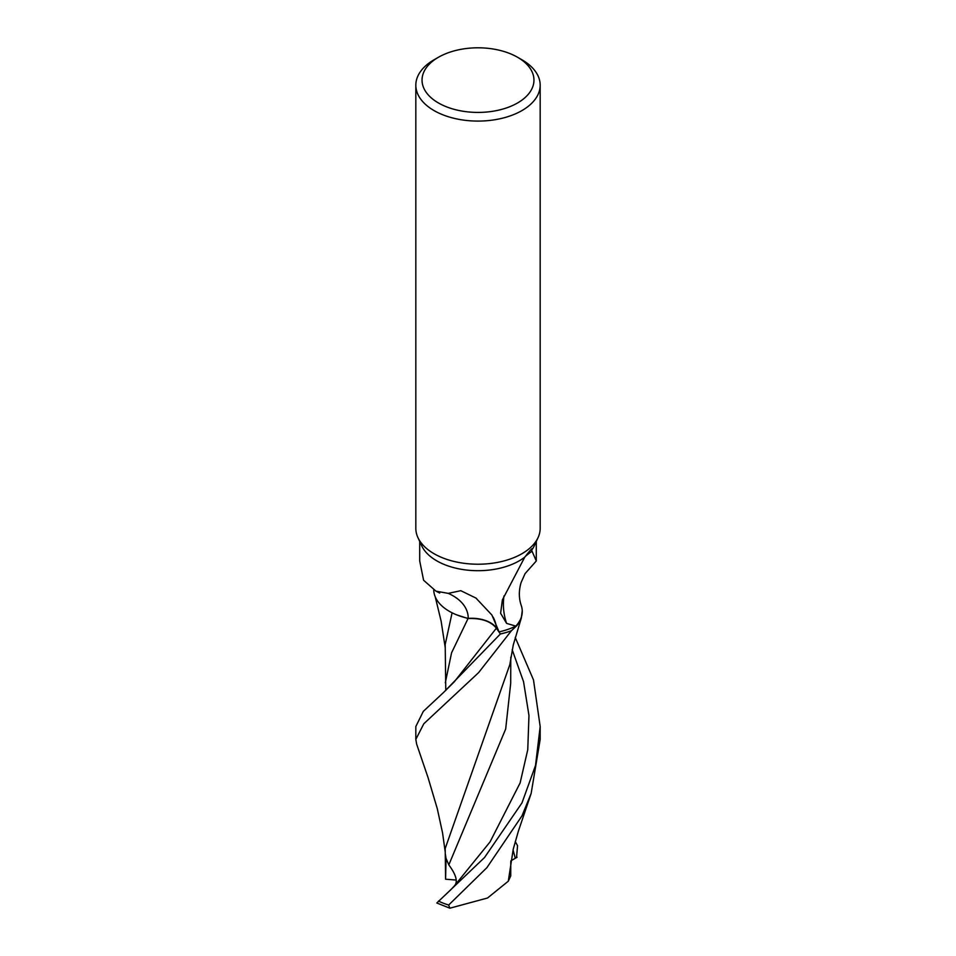 <?xml version="1.0" encoding="UTF-8"?>
<svg xmlns="http://www.w3.org/2000/svg" width="956" height="956" viewBox="0 0 956 956"><rect width="100%" height="100%" fill="white"/><g stroke="black" fill="none" stroke-linecap="round" stroke-linejoin="round"><path stroke-width="1.43" d="M517.566 57.264L521.964 59.798A62.176 35.898 180 0 1 540.176 85.192A62.176 35.898 180 0 1 521.964 110.573A62.176 35.898 180 0 1 454.208 118.353A62.176 35.898 180 0 1 415.824 85.192A62.176 35.898 180 0 1 434.036 59.798L438.434 57.264A55.962 32.313 180 0 1 517.566 57.264A55.962 32.313 180 0 1 517.566 102.961A55.962 32.313 180 0 1 438.434 102.961A55.962 32.313 180 0 1 438.434 57.264L434.036 59.798M540.176 85.192L540.176 528.321A62.176 35.898 180 0 1 538.085 537.559A62.176 35.898 180 0 1 521.964 553.703A62.176 35.898 180 0 1 461.856 562.988A62.176 35.898 180 0 1 417.915 537.559A62.176 35.898 180 0 1 415.824 528.321L415.824 85.192M522.251 610.741A53.345 30.807 180 0 1 515.834 626.108L506.596 623.396L500.621 613.274L502.378 599.902L524.76 557.145C531.058 549.138 533.34 546.832 531.62 550.238L536.292 560.993L525.083 573.6L521.092 582.562C518.714 590.629 518.773 598.265 521.247 605.471A53.345 30.807 180 0 1 522.251 610.741L521.343 617.911L518.319 623.79L511.484 630.697A62.104 35.85 180 0 1 500.335 633.959L496.379 628.188C490.763 621.257 481.31 618.042 468.034 618.544L456.586 614.827A53.345 30.807 180 0 1 433.749 590.27A53.345 30.807 180 0 1 433.749 590.163L433.749 590.27M524.76 557.145A58.292 33.651 180 0 1 519.216 560.837A58.292 33.651 180 0 1 462.871 569.549A58.292 33.651 180 0 1 421.668 545.709L417.915 537.559M419.708 541.443L419.708 560.969L423.592 580.244L435.972 591.155L448.256 593.377L460.792 590.689L475.909 598.05L491.886 615.007L499.08 631.88A58.292 33.651 180 0 0 515.834 626.108M448.256 593.377A67.673 38.288 169.5 0 1 468.273 618.389A26.732 15.439 180 0 1 496.546 628.116L499.08 631.88M468.273 618.389A53.345 30.807 180 0 1 456.586 614.827M531.906 548.72L531.62 550.238A58.292 33.651 180 0 0 534.332 545.709L538.085 537.559M445.209 851.844L442.556 832.891L437.286 808.704L428.085 777.706L416.637 744.091L415.824 739.406L423.807 723.764L478.55 672.677L511.352 630.805L516.969 625.535L521.343 617.911L518.821 623.061M496.307 628.08L500.335 633.959L496.403 628.164C490.786 621.197 481.346 617.982 468.058 618.484M506.596 623.396A64.207 61.196 -29.7 0 1 503.955 595.947M525.31 556.464A64.207 61.196 -29.7 0 1 531.906 551.325M536.292 560.993L536.292 541.443M511.352 630.805A62.176 35.898 180 0 1 500.37 633.995L443.668 692.371L423.329 711.36L415.824 726.548L415.824 739.406M521.976 802.897L484.537 857.52L436.82 903.002L449.87 908.2L448.663 905.045L486.891 867.666L521.964 815.886L531.154 793.42L540.176 739.406L540.176 726.548L535.527 765.433L521.976 802.897M521.343 617.935L513.288 644.882L509.823 664.647L445.197 848.51L445.592 879.209L446.046 858.38L448.818 864.881L505.676 729.022L510.695 683.349L510.779 657.226M445.496 854.676L446.034 858.763M500.37 633.995L500.335 633.959A62.104 35.85 180 0 0 511.484 630.697L518.176 623.981M450.539 890.024L454.004 886.355C458.211 882.388 456.49 875.23 448.818 864.881M515.224 637.425L533.508 679.967L540.176 726.548M510.779 861.499L510.731 875.959L508.281 881.217L487.536 898.007L449.87 908.2M508.281 881.217L513.253 849.119L518.331 831.314L531.154 793.42M445.783 690.459L445.197 644.463L452.092 612.808M445.305 682.787L451.567 652.828L468.034 618.544M510.886 860.818L515.308 858.273L513.049 849.944M517.077 857.245L514.352 858.835M515.26 841.579L517.555 845.69L516.539 857.568M456.096 880.046L445.592 879.209M496.546 628.116A93.425 52.855 169.5 0 0 493.081 617.05M454.255 681.843L496.403 628.164M448.663 905.045A62.176 35.898 180 0 1 438.445 901.09M454.004 886.355L490.07 841.878L520.124 782.916L527.76 749.695L528.967 715.506L523.553 681.724L512.189 649.733M454.267 681.831L443.668 692.371M476.626 598.564L475.909 598.05M439.7 593.055L435.972 591.155M450.67 889.881L443.345 896.788M445.209 647.547L441.122 621.137L435.195 596.711"/></g></svg>
